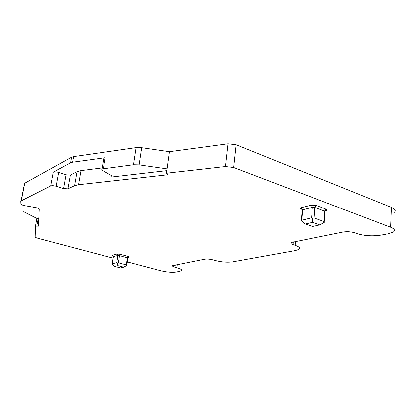 <?xml version="1.0" encoding="UTF-8"?>
<svg xmlns="http://www.w3.org/2000/svg" width="416" height="416" viewBox="0 0 416 416"><rect width="100%" height="100%" fill="white"/><g stroke="black" fill="none" stroke-linecap="round" stroke-linejoin="round"><path stroke-width="0.62" d="M35.521 226.008L36.811 226.231L38.23 218.696L36.946 218.473L35.521 226.008L35.204 236.886C35.287 237.354 36.228 237.838 38.022 238.332L113.105 258.164M127.384 261.934L160.872 270.785C166.759 272.178 171.855 272.61 176.145 272.08L181.376 270.868C182.369 269.953 180.861 268.918 176.842 267.758L174.964 267.249C172.905 266.656 172.13 266.115 172.645 265.626L204.558 259.236C207.111 258.882 210.002 259.111 213.226 259.927L215.192 260.489C221.536 262.106 227.36 262.569 232.658 261.882L295.48 250.552L298.834 249.413C300.425 248.118 299.192 246.766 295.131 245.346L293.02 244.655C290.924 243.932 290.295 243.22 291.132 242.518L343.112 232.06C347.157 231.452 351.042 231.712 354.77 232.84L356.959 233.631C364.234 235.862 372.081 236.392 380.505 235.217L387.972 233.87L393.328 232.055C395.424 230.459 394.514 228.857 390.598 227.256L233.688 167.492L225.508 166.52L166.473 173.191L167.471 173.836L167.69 174.606L166.842 174.866L78.515 184.699L74.558 185.666L67.902 188.802L63.56 188.552L56.139 186.248C53.768 185.593 51.958 185.489 50.71 185.936L21.102 200.897L20.8 201.443L20.925 203.991C21.18 204.636 22.422 205.187 24.653 205.639L36.384 207.714C38.158 208.073 39.12 208.504 39.276 209.004L38.48 226.117L36.811 226.231M38.823 218.774L38.23 218.696M22.942 205.223L23.161 210.865L24.606 212.191L36.946 218.473M166.473 173.191L169.416 151.694L141.71 147.711L136.115 147.623L73.585 156.608L71.573 157.201L24.788 183.191L24.248 183.945M166.821 170.628L110.932 177.091L112.029 176.748L111.493 175.557L102.731 170.56C101.733 169.957 101.494 169.426 102.019 168.969L133.52 164.731L139.152 164.866L167.066 168.86M67.902 188.802L70.356 175.032L66.03 174.798L58.672 172.427C56.316 171.756 54.517 171.662 53.269 172.141L70.58 162.77L72.592 162.193L73.585 156.608M70.356 175.032L77.017 171.652L80.964 170.596L102.196 167.903M103.646 159.094L103.797 158.184L105.154 157.716L72.592 162.193M225.508 166.52L228.051 143.801L236.153 144.758L391.394 207.392C395.273 209.076 396.172 210.798 394.082 212.55M228.051 143.801L169.416 151.694M114.618 266.401L120.453 267.904L123.812 267.181L126.844 265.45L127.951 258.081L119.532 255.606L118.435 262.818L117.489 263.006L117.946 265.663L114.618 266.401L112.2 264.217L113.344 256.63L117.92 255.476L116.823 262.683L117.489 263.006M112.237 263.796L116.823 262.683M117.946 265.663L123.812 267.181M118.435 262.818L126.35 264.888L126.844 265.45M305.302 223.995L312.499 226.522L319.821 224.947L324.35 222.373L323.887 221.484L314.142 217.974L312.827 218.228L312.588 222.378L305.302 223.995L301.236 220.886L302.203 209.898L312.348 207.324L311.579 217.807L312.827 218.228M301.392 220.34L311.579 217.807M312.588 222.378L319.821 224.947M166.842 174.866L167.019 173.545M63.56 188.552L66.03 174.798M74.558 185.666L77.017 171.652M78.515 184.699L80.964 170.596M110.932 177.091L111.207 175.391M103.376 168.532L105.154 157.716M56.139 186.248L58.672 172.427M50.71 185.936L53.269 172.141M139.152 164.866L141.71 147.711M133.52 164.731L136.115 147.623M70.58 162.77L71.573 157.201M176.842 267.758L177.247 264.592M174.964 267.249L175.256 264.982M295.131 245.346L295.443 241.41M293.02 244.655L293.249 241.842M390.598 227.256L391.394 207.392M21.336 200.756L24.788 183.191M233.688 167.492L236.153 144.758M301.782 220.069L302.583 209.742L301.449 207.641L311.204 205.182L312.348 207.324L314.896 207.475L314.142 217.974M302.172 210.272L301.418 208.759L301.98 209.191L301.496 209.175C300.123 208.582 300.108 208.073 301.449 207.641M323.887 221.484L324.594 211.078L324.958 211.676L324.272 221.837M324.594 211.078L314.896 207.475L316.311 205.483L326.004 209.113L324.594 211.078M311.204 205.182L316.311 205.483M302.084 209.388L301.496 209.175M325.13 210.829L325.884 210.652C327.304 210.226 327.345 209.711 326.004 209.113M112.356 263.713L113.454 256.584L112.611 255.174L117.073 254.056L120.292 254.311L119.532 255.606L117.92 255.476L117.073 254.056M113.422 256.812L112.845 255.653L113.391 255.928M126.35 264.888L127.41 257.717L128.175 256.433L120.292 254.311M113.152 255.897L112.611 255.174M128.175 256.433C129.329 256.781 129.605 257.057 129.002 257.26L128.362 257.327L127.972 257.972M128.242 257.436L129.002 257.26M38.423 226.205L38.49 225.846M167.69 174.606L167.762 174.086M112.029 176.748L112.138 176.082M102.019 168.969L103.797 158.184M21.102 200.897L24.554 183.352M325.114 210.709L324.984 211.292"/></g></svg>
